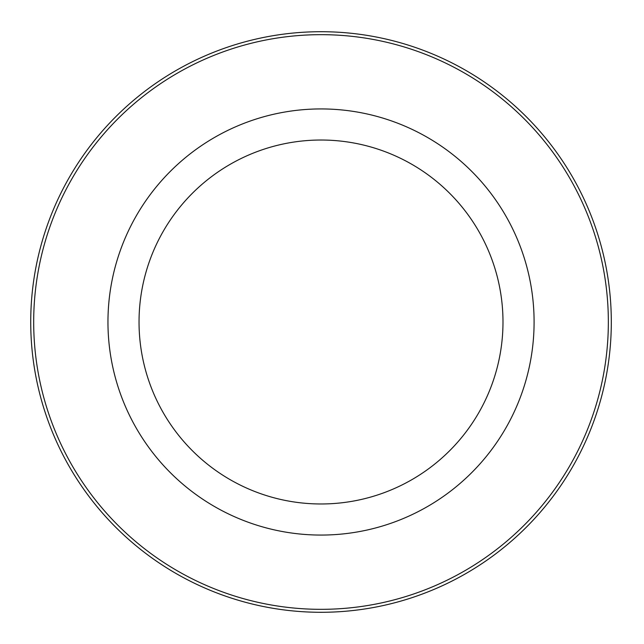 <?xml version="1.0" encoding="UTF-8"?>
<svg xmlns="http://www.w3.org/2000/svg" width="644" height="644" viewBox="0 0 644 644"><rect width="100%" height="100%" fill="white"/><g stroke="black" fill="none" stroke-linecap="round" stroke-linejoin="round"><path stroke-width="0.97" d="M502.988 322A181.97 181.97 0 0 0 230.029 164.405A181.97 181.97 0 0 0 230.029 479.595A181.97 181.97 0 0 0 502.988 322M611.309 322A290.291 290.291 0 0 0 175.876 70.599A290.291 290.291 0 0 0 175.876 573.401A290.291 290.291 0 0 0 611.309 322M608.347 322A287.321 287.321 0 0 0 177.358 73.166A287.321 287.321 0 0 0 177.358 570.834A287.321 287.321 0 0 0 608.347 322M534.093 322A213.075 213.075 0 0 0 214.484 137.478A213.075 213.075 0 0 0 214.484 506.522A213.075 213.075 0 0 0 534.093 322"/></g></svg>
